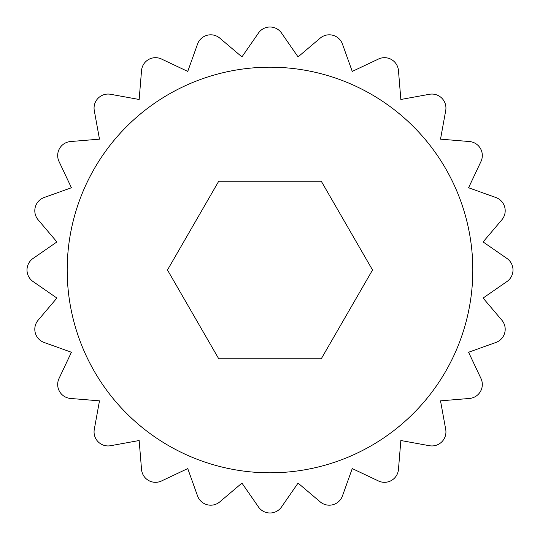 <?xml version="1.0" encoding="UTF-8"?>
<svg xmlns="http://www.w3.org/2000/svg" width="540" height="540" viewBox="0 0 540 540"><rect width="100%" height="100%" fill="white"/><g stroke="black" fill="none" stroke-linecap="round" stroke-linejoin="round"><path stroke-width="0.81" d="M320.2 38.131A14.02 14.02 0 0 1 342.461 44.091L352.242 71.395A214.96 214.96 0 0 1 352.283 71.408L378.5 59.022A14.02 14.02 0 0 1 398.459 70.544L400.842 99.448A214.96 214.96 0 0 1 400.876 99.475L429.408 94.291A14.02 14.02 0 0 1 445.709 110.592L440.525 139.124A214.96 214.96 0 0 1 440.552 139.158L469.456 141.541A14.02 14.02 0 0 1 480.978 161.501L468.592 187.718A214.96 214.96 0 0 1 468.605 187.758L495.909 197.539A14.02 14.02 0 0 1 501.869 219.8L483.118 241.92A214.96 214.96 0 0 1 483.125 241.96L506.966 258.478A14.02 14.02 0 0 1 506.966 281.522L483.125 298.04A214.96 214.96 0 0 1 483.118 298.08L501.869 320.2A14.02 14.02 0 0 1 495.909 342.461L468.605 352.242A214.96 214.96 0 0 1 468.592 352.283L480.978 378.5A14.02 14.02 0 0 1 469.456 398.459L440.552 400.842A214.96 214.96 0 0 1 440.525 400.876L445.709 429.408A14.02 14.02 0 0 1 429.408 445.709L400.876 440.525A214.96 214.96 0 0 1 400.842 440.552L398.459 469.456A14.02 14.02 0 0 1 378.5 480.978L352.283 468.592A214.96 214.96 0 0 1 352.242 468.605L342.461 495.909A14.02 14.02 0 0 1 320.2 501.869L298.08 483.118A214.96 214.96 0 0 1 298.04 483.125L281.522 506.966A14.02 14.02 0 0 1 258.478 506.966L241.96 483.125A214.96 214.96 0 0 1 241.92 483.118L219.8 501.869A14.02 14.02 0 0 1 197.539 495.909L187.758 468.605A214.96 214.96 0 0 1 187.718 468.592L161.501 480.978A14.02 14.02 0 0 1 141.541 469.456L139.158 440.552A214.96 214.96 0 0 1 139.124 440.525L110.592 445.709A14.02 14.02 0 0 1 94.291 429.408L99.475 400.876A214.96 214.96 0 0 1 99.448 400.842L70.544 398.459A14.02 14.02 0 0 1 59.022 378.5L71.408 352.283A214.96 214.96 0 0 1 71.395 352.242L44.091 342.461A14.02 14.02 0 0 1 38.131 320.2L56.882 298.08A214.96 214.96 0 0 1 56.876 298.04L33.035 281.522A14.02 14.02 0 0 1 33.035 258.478L56.876 241.96A214.96 214.96 0 0 1 56.882 241.92L38.131 219.8A14.02 14.02 0 0 1 44.091 197.539L71.395 187.758A214.96 214.96 0 0 1 71.408 187.718L59.022 161.501A14.02 14.02 0 0 1 70.544 141.541L99.448 139.158A214.96 214.96 0 0 1 99.475 139.124L94.291 110.592A14.02 14.02 0 0 1 110.592 94.291L139.124 99.475A214.96 214.96 0 0 1 139.158 99.448L141.541 70.544A14.02 14.02 0 0 1 161.501 59.022L187.718 71.408A214.96 214.96 0 0 1 187.758 71.395L197.539 44.091A14.02 14.02 0 0 1 219.8 38.131L241.92 56.882A214.96 214.96 0 0 1 241.96 56.876L258.478 33.035A14.02 14.02 0 0 1 281.522 33.035L298.04 56.876A214.96 214.96 0 0 1 298.08 56.882L320.2 38.131M270 472.811A202.81 202.81 0 0 1 67.19 270A202.81 202.81 0 0 1 270 67.19A202.81 202.81 0 0 1 472.811 270A202.81 202.81 0 0 1 270 472.811M372.526 270L321.26 181.21L218.741 181.21L167.474 270L218.741 358.789L321.26 358.789L372.526 270"/></g></svg>
